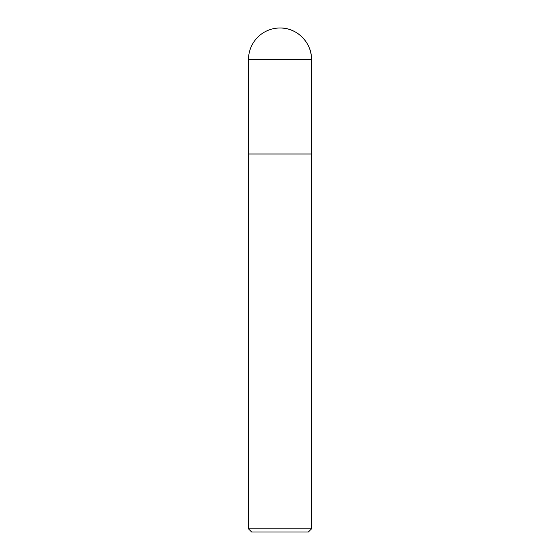 <?xml version="1.0" encoding="UTF-8"?>
<svg xmlns="http://www.w3.org/2000/svg" width="560" height="560" viewBox="0 0 560 560"><rect width="100%" height="100%" fill="white"/><g stroke="black" fill="none" stroke-linecap="round" stroke-linejoin="round"><path stroke-width="0.84" d="M248.5 528.85L251.65 532L308.35 532L311.5 528.85L248.5 528.85L248.5 154L311.5 154L311.5 59.5A31.5 31.5 0 0 0 280 28A31.5 31.5 0 0 0 248.5 59.5L311.5 59.5C311.941 42.679 296.821 27.559 280 28M248.5 59.5L248.5 154L311.5 154L311.5 528.85M311.5 154L311.5 59.5"/></g></svg>
